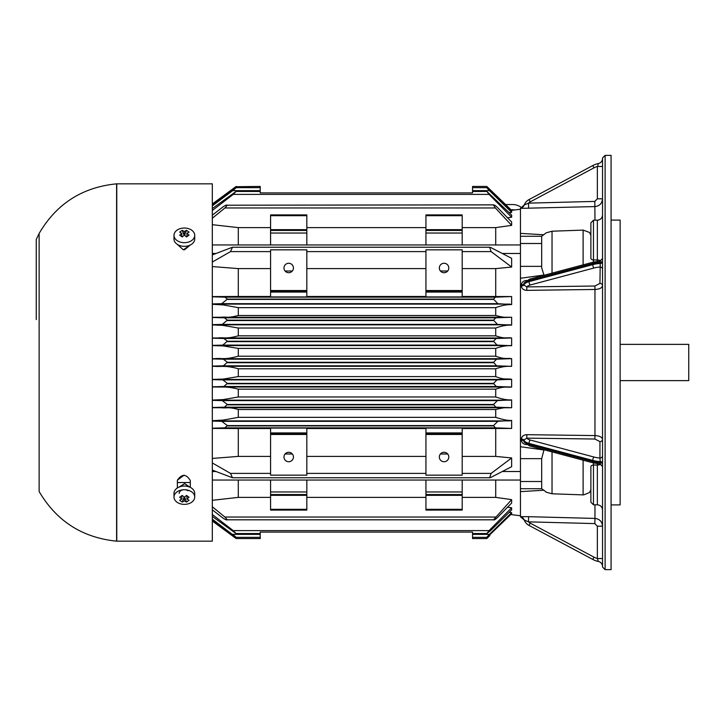 <?xml version="1.0" encoding="UTF-8"?>
<svg xmlns="http://www.w3.org/2000/svg" width="725" height="725" viewBox="0 0 725 725"><rect width="100%" height="100%" fill="white"/><g stroke="black" fill="none" stroke-linecap="round" stroke-linejoin="round"><path stroke-width="1.09" d="M447.706 271.005L440.419 271.005M439.341 267.987A4.722 4.722 0 0 1 446.428 263.9A4.722 4.722 0 0 1 446.428 272.083A4.722 4.722 0 0 1 439.341 267.987M212.325 254.892L232.462 247.234L230.523 251.602L212.325 262.051M212.325 521.03L236.178 538.575L260.221 538.575L260.221 532.096L472.546 532.096L472.546 538.575L486.792 538.575L487.282 538.086M212.325 519.154L236.151 537.325L260.221 537.325M260.221 534.361L232.68 534.361C237.175 537.995 236.794 537.959 231.529 534.252L212.325 520.106M212.325 520.994L232.172 535.594C237.048 539.21 237.048 539.21 232.172 535.594L233.396 535.594M490.589 530.6L486.883 533.546L489.076 530.6L511.642 507.781L511.642 509.938L490.589 530.6M212.325 514.505L233.196 530.6L236.051 533.546L212.325 516.445M212.325 506.775L224.895 517.034L227.378 519.807L493.517 519.807L511.642 499.625L511.642 503.032L497.821 517.152C495.438 519.49 494.006 520.369 493.517 519.789M227.378 519.807L493.517 519.807M227.378 519.789C226.59 520.305 224.714 519.426 221.75 517.152L212.325 509.811M493.517 425.584L497.821 421.325L511.642 420.409L511.642 428.448L495.411 427.841L493.517 425.584L227.378 425.584L224.895 427.841L212.325 428.203M212.325 421.071L221.75 421.325L227.378 425.584M493.517 404.478L497.413 400.608L511.642 399.874L511.642 407.74L495.809 407.178L493.517 404.478L227.378 404.478L224.378 407.178L212.325 407.504M212.325 400.345L222.285 400.608L227.378 404.478M493.517 383.38L497.006 379.891L511.642 379.284L511.642 387.032L496.199 386.498L493.517 383.38L227.378 383.38L223.862 386.498L212.325 386.806M212.325 379.619L222.811 379.891L227.378 383.38M493.517 362.292L496.598 359.192L511.642 358.648L511.642 366.352L496.598 365.808L493.517 362.292L227.378 362.292L223.345 365.808L212.325 366.089M212.325 358.911L223.345 359.192L227.378 362.292M212.325 358.703L214.12 358.703C222.376 357.851 223.4 360.153 238.289 356.22L495.719 356.22C505.832 359.808 506.168 357.833 511.642 358.648M493.517 341.212L496.199 338.502L511.642 337.968L511.642 345.716L497.006 345.109L493.517 341.212L227.378 341.212L222.811 345.109L212.325 345.381M212.325 338.194L223.862 338.502L227.378 341.212M212.325 337.995L217.627 337.977C225.058 337.216 225.103 339.309 238.289 335.847L495.719 335.847C505.751 339.2 506.204 337.261 511.642 337.968M493.517 320.151L495.809 317.822L511.642 317.26L511.642 325.126L497.413 324.392L493.517 320.151L227.378 320.151L222.285 324.392L212.325 324.655M212.325 317.496L224.378 317.822L227.378 320.151M212.325 296.797L224.895 297.159L227.378 299.099L221.75 303.675L212.325 303.929M493.517 299.099L495.411 297.159L511.642 296.552L511.642 304.591L497.821 303.675L493.517 299.099L227.378 299.099M511.642 304.591C507.038 304.437 501.727 305.461 495.719 307.645L495.719 315.475C501.99 317.188 506.567 317.786 509.467 317.251L511.642 317.26M212.325 317.287L221.125 317.251C227.179 316.608 227.133 318.42 238.289 315.475L495.719 315.475M495.719 307.645L238.289 307.645L238.289 315.475M238.289 307.645L223.137 304.917L212.325 304.301M511.642 325.126C506.974 324.9 501.664 325.86 495.719 328.026L238.289 328.026L238.289 335.847M495.719 328.026L495.719 335.847M238.289 328.026L222.811 325.38L212.325 324.918M511.642 345.716C506.675 345.426 501.365 346.323 495.719 348.408L238.289 348.408L238.289 356.22M495.719 348.408L495.719 356.22M238.289 348.408L223.2 345.934L212.325 345.58M511.642 366.352C506.684 365.98 501.374 366.787 495.719 368.78L238.289 368.78L238.289 376.592L495.719 376.592C504.573 380.145 505.796 378.396 511.642 379.284M495.719 368.78L495.719 376.592M238.289 368.78C225.412 365.101 220.817 366.968 214.12 366.297L212.325 366.297M212.325 379.42L223.246 379.066L238.289 376.592M511.642 387.032C506.512 387.73 505.905 385.782 495.719 389.153L238.289 389.153L238.289 396.974L495.719 396.974C502.289 399.23 507.6 400.191 511.642 399.874M495.719 389.153L495.719 396.974M238.289 389.153C230.632 387.241 223.744 386.525 217.627 387.023L212.325 387.005M212.325 400.082L223.182 399.593L238.289 396.974M511.642 407.74L509.467 407.749C507.101 407.187 502.516 407.785 495.719 409.525L238.289 409.525L238.289 417.355L495.719 417.355C503.05 419.712 508.361 420.727 511.642 420.409M495.719 409.525L495.719 417.355M238.289 409.525C228.52 406.689 227.188 408.356 221.125 407.749L212.325 407.713M212.325 420.699L223.155 420.083L238.289 417.355M447.706 453.995L440.419 453.995M439.341 457.013A4.722 4.722 0 0 1 446.428 452.917A4.722 4.722 0 0 1 446.428 461.1A4.722 4.722 0 0 1 439.341 457.013M270.579 428.529L238.289 428.529L238.289 456.397L270.579 456.397M292.347 453.995L285.061 453.995M283.983 457.013A4.722 4.722 0 0 1 291.069 452.917A4.722 4.722 0 0 1 291.069 461.1A4.722 4.722 0 0 1 283.983 457.013M306.829 433.704L306.829 428.085L270.579 428.085L270.579 475.165L306.829 475.165L306.829 433.704L270.579 433.704M306.829 456.397L425.938 456.397M425.938 428.529L306.829 428.529M306.829 473.398L425.938 473.398M425.938 434.483L425.938 475.165L462.188 475.165L462.188 428.085L425.938 428.085L425.938 434.483L462.188 434.483M462.188 433.704L425.938 433.704M212.325 462.949L230.523 473.398L270.579 473.398M230.523 473.398L232.453 477.757L212.325 470.108M490.807 477.449L489.629 477.766L491.115 473.398L511.642 457.955L511.642 466.683L490.807 477.449M462.188 473.398L491.115 473.398M212.325 458.436L238.289 456.397M238.289 428.529L212.325 428.421M511.642 428.448L462.188 428.529M462.188 456.397L495.719 456.397L511.642 457.955M495.719 428.529L495.719 456.397M439.341 494.55L448.784 494.55M462.188 510.092L462.188 494.55L425.938 494.55L425.938 510.092L462.188 510.092M462.188 494.55L462.188 480.05M425.938 480.05L425.938 494.55M283.983 494.55L293.435 494.55M306.829 510.092L306.829 494.55L270.579 494.55L270.579 510.092L306.829 510.092M306.829 494.55L306.829 480.05M270.579 480.05L270.579 494.55M238.289 480.05L238.289 497.386L270.579 497.386M306.829 497.386L425.938 497.386M462.188 497.386L495.719 497.386L511.642 499.625M495.719 480.05L495.719 497.386M212.325 500.313L238.289 497.386M507.545 507.237L511.642 507.781M490.345 534.252C486.23 538.041 485.931 538.077 489.466 534.361L511.642 512.675L511.642 513.717L490.345 534.252C486.23 538.041 485.931 538.077 489.466 534.361L472.546 534.361M509.186 512.357L511.642 512.675M489.837 535.612L488.251 537.153M488.922 535.594L489.855 535.594C486.049 539.282 486.049 539.282 489.855 535.594L486.792 538.575M510.826 514.514L511.642 514.614M235.779 186.724L260.221 186.425L260.221 192.904L472.546 192.904L472.546 191.454L486.883 191.454L511.642 215.062L511.642 217.219L489.076 194.4L486.883 191.454M233.396 189.406L232.172 189.406C237.048 185.79 237.048 185.79 232.172 189.406L212.325 204.006M212.325 204.894L231.674 190.639C236.839 187.023 237.166 187.023 232.68 190.639L212.325 205.846M260.221 187.675L236.151 187.675L232.68 190.639L260.221 190.639M212.325 208.555L236.06 191.454L233.196 194.4L212.325 210.495M212.325 215.189L221.75 207.848C224.668 205.574 226.535 204.695 227.351 205.211L493.779 204.885M493.535 205.211C494.088 204.667 495.51 205.547 497.821 207.848L511.642 221.968L511.642 225.375L495.411 207.966L493.535 205.193M493.779 204.849L227.351 205.211M227.351 205.193L224.895 207.966L212.325 218.225M488.922 189.406L489.855 189.406C486.049 185.718 486.049 185.718 489.855 189.406L511.642 210.386L486.792 186.425L472.546 186.425L472.546 191.454M490.236 190.639L511.642 211.283L511.642 212.325L489.466 190.639C485.968 186.959 486.221 186.959 490.236 190.639C486.221 186.959 485.968 186.959 489.466 190.639L472.546 190.639M511.642 210.386L510.826 210.486M511.642 212.325L509.186 212.642M511.642 217.219L507.545 217.763M306.829 244.95L306.829 214.908L270.579 214.908L270.579 244.95M306.829 230.45L270.579 230.45M462.188 244.95L462.188 214.908L425.938 214.908L425.938 244.95M462.188 230.45L425.938 230.45M511.642 225.375L495.719 227.614L462.188 227.614M425.938 227.614L306.829 227.614M270.579 227.614L238.289 227.614L238.289 244.95M495.719 227.614L495.719 244.95M238.289 227.614L212.325 224.687M490.807 247.551L511.642 258.317L511.642 267.045L491.115 251.602L489.638 247.243L490.807 247.551M511.642 267.045L495.719 268.603L462.188 268.603M462.188 251.602L491.115 251.602M462.188 296.471L511.642 296.552M495.719 268.603L495.719 296.471M462.188 291.296L425.938 291.296L425.938 296.915L462.188 296.915L462.188 249.835L425.938 249.835L425.938 291.296M425.938 268.603L306.829 268.603M306.829 296.471L425.938 296.471M292.347 271.005L285.061 271.005M283.983 267.987A4.722 4.722 0 0 1 291.069 263.9A4.722 4.722 0 0 1 291.069 272.083A4.722 4.722 0 0 1 283.983 267.987M270.579 296.915L306.829 296.915L306.829 291.296L270.579 291.296L270.579 296.915M306.829 291.296L306.829 249.835L270.579 249.835L270.579 291.296M306.829 251.602L425.938 251.602M230.523 251.602L270.579 251.602M270.579 268.603L238.289 268.603L238.289 296.471L270.579 296.471M238.289 268.603L212.325 266.564M212.325 296.579L238.289 296.471M179.129 487.055L184.612 483.593L190.14 487.3M190.312 482.533L177.362 482.533M180.344 486.629L184.612 483.638L188.89 486.674M620.138 344.375L688.75 344.375L688.75 380.625L620.138 380.625M190.086 245.113L183.38 249.844L177.362 244.416M184.522 249.826L190.068 245.123M184.078 475.138L177.362 480.204C181.921 473.715 186.243 473.833 190.312 480.566L190.312 487.39M177.362 487.979L177.362 480.204M116.77 183.842L116.598 183.842C82.333 187.222 56.514 203.761 39.123 233.477L39.123 491.523C56.568 521.157 82.387 537.696 116.598 541.158L212.325 541.158L212.325 183.842L116.77 183.842L116.77 541.158M611.075 220.092L620.138 220.092L620.138 504.908L611.075 504.908M590.875 466.864L590.875 502.226L593.467 504.808L593.467 465.033A2.592 1.831 180 0 0 590.875 466.864M590.667 490.254L589.461 492.574L590.667 490.254M528.625 208.32L528.489 203.145L524.238 205.012L520.45 208.365L594.962 206.58C599.575 206.027 602.094 203.435 602.529 198.813L597.346 198.813L594.826 201.405L528.489 203.145A7.767 7.767 0 0 1 530.256 201.858L529.033 199.574L592.778 165.563A20.717 20.717 0 0 1 598.388 163.542L597.808 165.382M590.667 234.746L589.461 232.426L583.108 230.106L552.033 231.212L546.242 232.807L541.675 236.232L541.675 267.779L544.04 275.282M599.938 261.417L600.228 262.332A20.717 10.358 180 0 0 592.778 263.492L592.778 264.616A20.717 10.358 0 0 1 600.228 263.456L599.938 283.421L594.899 286.013L526.767 286.91L523.84 284.979A10.358 5.175 0 0 1 529.033 281.617L592.778 264.616A2.592 1.051 -104.9 0 0 593.993 267.996A18.125 9.062 0 0 1 599.938 267.027A2.592 2.238 -0 0 1 602.529 269.265M526.83 280.43C523.568 280.657 521.755 282.134 521.384 284.862L521.384 285.967A2.592 1.287 -179.9 0 0 523.84 284.979L524.048 282.995L529.585 279.134A2.592 1.051 75.1 0 0 529.033 280.493L592.778 263.492A2.592 1.051 75.1 0 1 593.331 262.133L529.585 279.134M590.875 258.136L590.875 222.774L593.467 220.192L593.467 259.967A2.592 1.831 180 0 1 590.875 258.136L590.875 256.442M594.899 439.024L594.962 435.571L526.83 434.683L526.767 438.136A7.767 3.888 0 0 0 530.256 440.039A2.592 1.051 104.9 0 0 529.033 443.419L529.033 444.543A2.592 1.051 104.9 0 0 529.585 445.902L524.048 442.051L523.84 440.057L526.767 438.136L594.899 439.024L599.938 441.616A2.592 2.238 -0 0 0 602.529 439.377C602.094 437.112 599.575 435.843 594.962 435.571L594.962 289.465C599.575 289.193 602.094 287.934 602.529 285.668A2.592 2.238 0 0 0 599.938 283.421M530.256 440.039L593.993 457.04A18.125 9.062 -0 0 0 599.938 458.019L600.228 461.58A20.717 10.358 180 0 1 592.778 460.429L592.778 461.544A20.717 10.358 0 0 0 600.228 462.704L599.938 463.619M599.938 441.616L599.938 458.019A2.592 2.238 180 0 0 602.529 455.771M602.529 566.533A5.175 5.175 0 0 0 598.388 561.458A20.717 20.717 0 0 1 592.778 559.437L529.033 525.426L592.778 559.437L593.993 557.153A18.125 18.125 0 0 0 597.346 558.531L598.388 561.458L597.346 558.531L602.529 558.531M594.962 504.808L594.962 518.42C599.575 518.982 602.094 521.565 602.529 526.187L597.346 526.187L597.346 558.531M543.895 490.227L541.675 488.732L520.45 488.732L520.45 491.632L543.895 490.227L546.242 492.193L552.033 493.788L583.643 494.903L589.461 492.574M544.013 449.754L541.675 458.644L520.45 458.644L520.45 488.732M541.675 488.732L541.675 458.644M526.83 434.683C523.568 434.846 521.755 436.305 521.384 439.069L521.384 440.175C521.755 442.903 523.568 444.38 526.83 444.606M521.384 285.967C521.755 288.731 523.568 290.19 526.83 290.362L526.767 286.91A7.767 3.888 0 0 1 530.256 284.998A2.592 1.051 -104.9 0 1 529.033 281.617L529.033 280.493A10.358 5.175 180 0 0 523.84 283.865A2.592 1.305 179.9 0 1 521.384 284.862M590.667 234.737L590.875 235.679L590.875 234.9M602.529 158.467A5.175 5.175 0 0 1 598.388 163.542M602.529 166.469L597.346 166.469L597.346 198.813M529.033 199.574A10.358 10.358 0 0 0 524.238 205.012A5.175 5.175 -159.1 0 1 520.45 208.238L520.45 208.238A5.175 5.175 20.9 0 0 524.238 205.012A5.175 5.175 -159.1 0 1 520.45 208.238M605.112 155.358L611.075 155.358L611.075 569.642L605.112 569.642L602.529 567.05L602.529 157.95L605.112 155.358L605.112 569.642M530.256 523.142L529.033 525.426A10.358 10.358 0 0 1 524.238 519.988L528.489 521.855A7.767 7.767 -138.1 0 0 530.256 523.142L593.993 557.153M594.826 523.595L594.962 518.42L528.625 516.689L528.489 521.855L594.826 523.595L597.346 526.187M520.45 491.641L520.45 516.762A5.175 5.175 159.1 0 1 524.238 519.988L520.45 516.762M528.625 516.689L520.45 516.635M541.675 481.509L520.45 481.509M543.895 449.953L520.45 446.727L520.45 458.644M541.675 243.491L520.45 243.491L520.45 446.727M520.45 278.273L543.895 275.047M541.675 236.268L520.45 236.268L520.45 243.491M543.895 234.773L520.45 233.368L520.45 236.268M520.45 208.374L520.45 233.359M511.016 209.733L512.675 209.733A9.062 9.062 0 0 1 514.687 209.96M521.719 207.794A14.237 14.237 0 0 0 512.675 204.55L505.633 204.55M184.358 235.136L186.497 236.957L189.062 235.145L186.923 233.323L189.062 232.118L186.497 230.305L184.358 231.511L182.22 230.305L179.655 232.118L181.794 233.323L179.655 235.145L182.22 236.957L184.358 235.136L184.358 231.511M181.794 233.323L181.794 236.649M182.22 230.305L184.105 235.335M184.612 235.335L186.497 230.305M186.923 233.323L186.923 236.649M191.681 230.178A10.358 7.322 0 0 0 180.398 228.583A10.358 7.322 0 0 0 174 235.353A10.358 7.322 0 0 0 184.358 242.676A10.358 7.322 0 0 0 194.717 235.353A10.358 7.322 0 0 0 191.681 230.178M174 235.353L174 239.014A10.358 7.322 0 0 0 184.358 246.337A10.358 7.322 0 0 0 194.717 239.014L194.717 235.353M186.497 502.09L189.062 500.277L186.923 499.072L189.062 497.25L186.497 495.438L184.358 497.259L184.358 500.884L186.497 502.09L184.612 497.06M184.105 497.06L182.22 502.09L184.358 500.884M184.358 497.259L182.22 495.438L179.655 497.25L181.794 499.072L179.655 500.277L182.22 502.09M181.794 499.072L181.794 495.746M186.923 499.072L186.923 495.746M191.681 491.867A10.358 7.322 180 0 0 180.398 490.272A10.358 7.322 180 0 0 174 497.042A10.358 7.322 180 0 0 184.358 504.364A10.358 7.322 180 0 0 194.717 497.042A10.358 7.322 180 0 0 191.681 491.867M194.717 497.042L194.717 493.381A10.358 7.322 180 0 0 191.681 488.206A10.358 7.322 180 0 0 180.398 486.611A10.358 7.322 180 0 0 174 493.381L174 497.042M179.175 493.381A5.175 3.661 -0 0 1 182.374 490A5.175 3.661 -0 0 1 188.02 490.789M212.325 244.95L520.45 244.95M233.196 530.6L489.076 530.6M224.895 517.034L495.411 517.034M497.821 421.325L221.75 421.325M493.517 425.901L227.378 425.901M495.411 427.841L224.895 427.841M510.101 420.89L212.325 420.89M497.413 400.608L222.285 400.608M493.517 404.849L227.378 404.849M495.809 407.178L224.378 407.178M510.463 400.155L212.325 400.155M497.006 379.891L222.811 379.891M493.517 383.788L227.378 383.788M496.199 386.498L223.862 386.498M510.835 379.429L212.325 379.429M496.598 359.192L223.345 359.192M493.517 362.708L227.378 362.708M496.598 365.808L223.345 365.808M511.198 358.703L214.12 358.703M496.199 338.502L223.862 338.502M493.517 341.62L227.378 341.62M497.006 345.109L222.811 345.109M510.835 345.571L212.325 345.571M511.56 337.977L217.627 337.977M495.809 317.822L224.378 317.822M493.517 320.522L227.378 320.522M497.413 324.392L222.285 324.392M510.463 324.845L212.325 324.845M495.411 297.159L224.895 297.159M493.517 299.416L227.378 299.416M497.821 303.675L221.75 303.675M510.101 304.11L212.325 304.11M509.467 317.251L221.125 317.251M511.198 366.297L214.12 366.297M511.56 387.023L217.627 387.023M509.467 407.749L221.125 407.749M306.829 432.925L270.579 432.925M306.829 434.483L270.579 434.483M462.188 432.925L425.938 432.925M462.188 509.312L425.938 509.312M462.188 495.329L425.938 495.329M462.188 491.967L425.938 491.967M306.829 509.312L270.579 509.312M306.829 495.329L270.579 495.329M306.829 491.967L270.579 491.967M233.196 194.4L489.076 194.4M224.895 207.966L495.411 207.966M306.829 215.688L270.579 215.688M306.829 229.671L270.579 229.671M306.829 233.033L270.579 233.033M462.188 215.688L425.938 215.688M462.188 229.671L425.938 229.671M462.188 233.033L425.938 233.033M462.188 292.075L425.938 292.075M306.829 292.075L270.579 292.075M306.829 290.517L270.579 290.517M462.188 290.517L425.938 290.517M116.598 183.842L116.598 541.158M594.962 220.192L594.826 201.405M552.033 231.212L552.033 273.144M583.108 264.861L583.108 230.106M530.256 284.998L593.993 267.996M602.529 261.045A2.592 1.296 0 0 1 600.228 262.332L600.228 263.456A2.592 1.296 0 0 0 602.529 262.169M593.467 262.097L593.467 259.967L597.346 259.967L597.346 261.326M593.467 220.192L597.346 220.192L597.346 259.967A5.175 3.661 -0 0 1 600.808 260.909M521.384 440.175A2.592 1.305 -179.9 0 1 523.84 441.181A10.358 5.175 180 0 0 529.033 444.543L592.778 461.544A2.592 1.051 -75.1 0 0 593.331 462.903L529.585 445.902M521.384 439.069A2.592 1.287 179.9 0 1 523.84 440.057A10.358 5.175 180 0 0 529.033 443.419L592.778 460.429A2.592 1.051 104.9 0 1 593.993 457.04M602.529 462.867A2.592 1.296 -0 0 0 600.228 461.58L600.228 462.704A2.592 1.296 0 0 1 602.529 463.991M597.346 463.71L597.346 465.033L593.467 465.033L593.467 462.94M600.771 464.118A5.175 3.661 0 0 1 597.346 465.033L597.346 504.808L593.467 504.808M583.108 460.185L583.108 494.894M552.033 451.892L552.033 493.788M526.83 290.362L594.962 289.465L594.899 286.013M530.256 201.858L593.993 167.847L592.778 165.563M593.993 167.847A18.125 18.125 0 0 1 597.346 166.469M541.675 266.356L520.45 266.356M236.051 533.546L260.221 533.546M472.546 533.546L486.883 533.546M489.529 477.757L232.453 477.757M472.546 537.325L486.81 537.325M212.325 203.97L236.178 186.425M236.06 191.454L260.221 191.454M472.546 187.675L486.81 187.675M489.638 247.243L232.571 247.243M511.642 514.659L520.45 515.756M511.642 210.341L520.45 209.244M39.123 233.477L36.25 239.513L36.25 319.544M36.25 319.571L36.25 239.513M602.529 258.472L600.101 261.054L593.331 262.133M597.346 220.192C600.49 219.883 602.221 218.153 602.529 215.008M602.529 466.574L600.101 463.982L593.331 462.903M597.346 504.808C600.49 505.117 602.221 506.847 602.529 509.992M212.325 253.487L215.869 253.487M502.307 253.487L520.45 253.487M212.325 480.05L520.45 480.05M212.325 471.513L215.869 471.513M502.307 471.513L520.45 471.513"/></g></svg>
